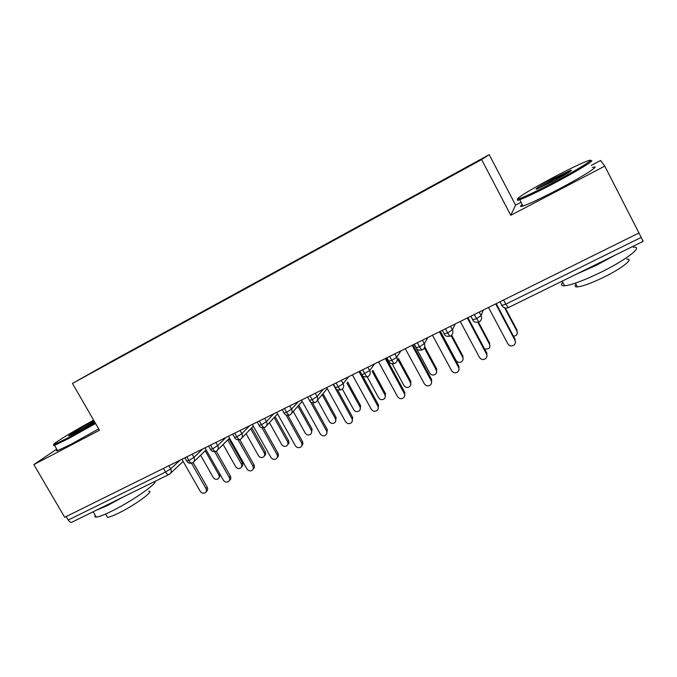 <?xml version="1.0" encoding="UTF-8"?>
<svg xmlns="http://www.w3.org/2000/svg" width="677" height="677" viewBox="0 0 677 677"><rect width="100%" height="100%" fill="white"/><g stroke="black" fill="none" stroke-linecap="round" stroke-linejoin="round"><path stroke-width="1.02" d="M489.226 154.661L112.898 360.663L72.464 383.427L481.618 159.56L489.226 154.661L515.595 205.139L510.771 215.278L604.789 166.127L600.617 160.466L591.3 165.366M521.045 202.271L515.595 205.139M142.162 344.711L89.059 374.195L336.486 238.879L478.622 160.61L142.162 344.711L142.373 345.084M503.586 300.004L505.804 304.193L641.195 237.407L638.936 232.99M641.195 237.407L643.15 241.334L508.283 307.637L505.804 304.193L501.649 305.471M168.962 474.492L72.05 522.136C70.772 522.661 69.503 521.967 68.242 520.046L66.202 516.551M56.707 449.139L33.85 464.583L64.696 517.296L638.97 232.973L604.789 166.127M510.771 215.278L481.618 159.56M33.85 464.583L99.468 430.276L72.464 383.427M429.751 187.292L429.98 187.715M479.206 312.08L481.085 315.617C482.092 317.911 481.652 319.874 479.765 321.516L478.935 322.074L474.154 314.577M403.348 201.746L403.568 202.169M440.38 331.298L455.993 360.401C457.584 362.567 459.514 362.965 461.79 361.577C463.11 360.325 463.39 358.869 462.636 357.194L451.085 335.64L450.315 336.147C449.799 336.241 448.902 335.157 447.641 332.889L445.441 328.794M422.423 340.184L424.293 343.654C425.308 345.93 424.877 347.86 423.007 349.45L422.253 349.95C421.669 350.068 420.747 349.01 419.486 346.776L417.294 342.723M394.86 353.834L396.714 357.261C397.737 359.529 397.314 361.45 395.461 362.999L394.733 363.473C394.09 363.634 393.134 362.601 391.873 360.392L389.698 356.39M367.823 367.222L369.667 370.607C370.691 372.875 370.285 374.77 368.44 376.294L367.746 376.75C367.036 376.928 366.054 375.93 364.793 373.755L362.627 369.794M341.301 380.356L343.137 383.707C344.161 385.958 343.764 387.828 341.936 389.334L341.259 389.774C340.497 389.977 339.49 389.004 338.229 386.855L336.08 382.937M315.27 393.235L317.107 396.553C318.131 398.795 317.741 400.649 315.939 402.121L315.279 402.544C314.458 402.781 313.426 401.833 312.165 399.709L310.024 395.833M289.731 405.887L291.559 409.162C292.582 411.388 292.202 413.224 290.416 414.671L289.781 415.086C288.901 415.348 287.843 414.426 286.591 412.327L284.458 408.493M264.665 418.293L266.476 421.534C267.508 423.751 267.136 425.571 265.376 426.992L264.749 427.39C263.827 427.678 262.735 426.781 261.491 424.716L259.367 420.916M240.056 430.479L241.858 433.686C242.891 435.886 242.527 437.689 240.792 439.085L240.174 439.475C239.201 439.779 238.092 438.916 236.848 436.868L234.733 433.111M215.895 442.445L217.689 445.618C218.713 447.802 218.366 449.587 216.648 450.958L216.039 451.339C215.024 451.669 213.898 450.823 212.654 448.8L210.547 445.085M192.166 454.191L193.952 457.339C194.976 459.505 194.637 461.265 192.945 462.619L192.344 462.992C191.286 463.339 190.135 462.518 188.891 460.521L186.801 456.848M488.506 307.476L507.835 343.806C509.561 346.15 511.668 346.531 514.139 344.957C515.502 343.628 515.798 342.088 515.011 340.362L515.442 342.376M496.233 303.643L515.197 339.465M495.742 303.956L515.011 340.362M513.572 336.401L516.052 335.445C517.363 334.159 517.643 332.686 516.898 331.028L517.304 332.982M516.898 331.028L504.653 307.874M517.059 330.198L505.364 308.069M460.225 321.473L479.477 357.405C481.161 359.699 483.217 360.105 485.637 358.598C487.008 357.287 487.296 355.763 486.518 354.029L486.805 353.081L486.915 356.356M467.925 317.665L486.805 353.081M467.325 318.021L486.518 354.029M432.493 335.2L451.652 370.742C453.311 373.002 455.325 373.408 457.686 371.978C459.057 370.683 459.353 369.168 458.557 367.425L458.955 366.443L458.921 369.989M440.16 331.408L458.955 366.443M439.458 331.823L458.557 367.425M405.286 348.672L424.369 383.825C425.985 386.042 427.957 386.465 430.276 385.095C431.647 383.825 431.934 382.319 431.139 380.576L431.63 379.552L431.452 383.317M412.919 344.898L431.63 379.552M412.141 345.278L431.139 380.576M378.595 361.89L397.585 396.663C399.185 398.846 401.114 399.278 403.374 397.958C404.744 396.714 405.032 395.216 404.237 393.472L404.821 392.415L404.516 396.341M386.195 358.125L404.821 392.415M385.323 358.556L404.237 393.472M484.766 349.264L488.667 348.638C489.987 347.369 490.266 345.896 489.513 344.229L489.894 346.489M489.513 344.229L477.903 322.413M489.776 343.357L478.537 322.244M462.636 357.194L462.992 356.288L462.966 359.682M462.992 356.288L451.669 335.132M416.16 347.944L429.726 373.069C431.283 375.202 433.178 375.608 435.404 374.279C436.733 373.052 437.012 371.597 436.242 369.921L436.699 368.973L436.538 372.578M414.18 344.271L416.067 347.758M436.242 369.921L424.361 347.876M436.699 368.973L424.75 346.793M392.152 363.811L403.932 385.509C405.464 387.608 407.317 388.023 409.5 386.745C410.829 385.535 411.1 384.096 410.338 382.42L410.88 381.439L410.592 385.205M410.338 382.42L397.831 359.36M410.88 381.439L398.423 358.463M553.253 182.511C578.7 169.182 597.74 157.123 587.771 160.855C580.942 163.436 569.636 168.869 553.871 177.154C530.049 189.67 510.695 201.721 519.978 198.437C526.071 196.22 537.166 190.914 553.253 182.511M589.997 160.94C598.053 158.266 578.607 170.435 553.701 183.475C537.343 192.014 526.021 197.43 519.716 199.715L519.597 199.757C516.991 200.62 516.568 200.341 518.32 198.903M553.414 181.097L536.785 189.078C533.891 189.619 539.535 186.065 553.718 178.423L570.66 170.291C573.487 169.775 567.732 173.38 553.414 181.097M569.738 171.814L554.15 179.329L538.071 188.578M633.274 247.24C644.343 245.853 626.073 260.137 599.898 272.763C583.388 280.659 571.633 285.009 564.618 285.821C561.216 286.016 560.607 284.848 562.79 282.309M615.901 254.721L596.107 265.426L576.186 274.253M626.758 259.13C634.764 258.292 621.63 268.659 602.928 277.629C591.046 283.291 582.533 286.379 577.388 286.904C574.908 287.006 574.451 286.126 576.009 284.255M592.409 167.524C602.488 164.02 583.083 176.511 557.095 190.034C540.728 198.522 529.363 203.862 523.008 206.045C519.97 206.993 519.708 206.485 522.221 204.522M93.646 420.172C72.964 431.291 48.152 446.558 54.769 444.239L68.352 437.706L95.127 422.744M95.567 423.514L68.377 438.696L54.456 445.381C53.102 445.804 53.161 445.441 54.634 444.281M94.645 421.906L69.392 435.743C65.5 437.173 80.58 427.991 91.183 422.44L94.086 420.942M94.518 421.686L71.627 434.778M154.906 481.398C157.513 483.522 130.695 502.055 110.706 511.651C103.589 515.095 98.774 516.915 96.261 517.101C94.839 517.16 94.501 516.585 95.254 515.375M123.4 496.893L107.228 505.651L95.44 510.636M148.661 491.214C155.228 490.368 134.401 505.601 117.993 513.428C112.847 515.908 109.352 517.203 107.508 517.313L106.746 516.009M98.647 428.854L71.483 444.053L57.57 450.62C56.326 451 56.183 450.747 57.139 449.883M352.404 374.855L371.309 409.263C372.875 411.413 374.77 411.853 376.987 410.584C378.35 409.357 378.638 407.876 377.834 406.132L378.511 405.032L378.079 409.086M374.601 363.862L369.667 370.607L362 374.813L378.511 405.032M359.005 371.588L377.834 406.132M367.247 376.945L378.604 397.729C380.11 399.794 381.93 400.217 384.071 398.981C385.391 397.797 385.662 396.367 384.891 394.691L385.518 393.675L385.12 397.568M384.891 394.691L372.096 371.224M385.518 393.675L372.765 370.294M326.695 387.582L345.515 421.627C347.056 423.743 348.909 424.191 351.084 422.973C352.446 421.763 352.725 420.29 351.913 418.555L352.683 417.421L352.142 421.576M337.408 389.647L352.683 417.421M333.169 384.375L351.913 418.555M301.46 400.082L320.187 433.771C321.71 435.853 323.53 436.31 325.662 435.133C327.008 433.94 327.287 432.485 326.475 430.758L327.329 429.582L326.686 433.805M312.529 402.832L327.329 429.582M310.328 401.571L326.475 430.758M276.681 412.344L295.324 445.694C296.822 447.751 298.616 448.208 300.698 447.074C302.044 445.898 302.306 444.459 301.502 442.733L302.433 441.531C303.228 443.207 302.983 444.628 301.705 445.804M287.937 415.483L302.433 441.531M286.075 415.018L301.502 442.733M342.342 389.013L353.724 409.729C355.205 411.76 356.991 412.191 359.089 411.007C360.401 409.839 360.672 408.417 359.902 406.742L360.613 405.692L360.105 409.678M359.902 406.742L346.878 383.013M360.613 405.692L347.631 382.04M317.513 400.234L329.276 421.517C330.74 423.523 332.492 423.954 334.548 422.812C335.86 421.661 336.122 420.256 335.343 418.589L336.139 417.506L335.538 421.559M335.343 418.589L322.159 394.683M336.139 417.506L322.997 393.675M293.243 411.481L305.259 433.102C306.698 435.083 308.424 435.514 310.447 434.414C311.742 433.28 312.004 431.884 311.225 430.225L312.089 429.108L311.403 433.212M311.225 430.225L297.905 406.217M312.089 429.108L298.819 405.184M252.343 424.394L270.91 457.398C272.382 459.429 274.143 459.886 276.191 458.794C277.519 457.644 277.782 456.205 276.969 454.495L277.985 453.26C278.789 454.969 278.526 456.4 277.206 457.542L277.155 457.601M263.692 427.729L277.985 453.26M261.948 427.661L276.969 454.495M269.438 422.617L281.657 444.484C283.079 446.439 284.78 446.879 286.752 445.813C288.038 444.696 288.3 443.308 287.522 441.658L288.461 440.507C289.231 442.157 288.977 443.545 287.7 444.654L287.691 444.662M287.522 441.658L274.1 417.599M288.461 440.507L275.09 416.541M228.445 436.225L246.919 468.899C248.374 470.896 250.109 471.37 252.115 470.303C253.435 469.169 253.689 467.756 252.876 466.047L253.968 464.777C254.772 466.487 254.518 467.9 253.206 469.026L253.02 469.246M239.81 439.627L253.968 464.777M238.143 439.864L252.876 466.047M246.081 433.627L258.462 455.672C259.858 457.601 261.534 458.041 263.471 457.009C264.749 455.917 265.003 454.538 264.225 452.896L265.232 451.72C266.01 453.362 265.756 454.732 264.487 455.824L264.352 455.985M264.225 452.896L250.727 428.837M265.232 451.72L251.785 427.737M204.97 447.844L223.359 480.196C224.798 482.168 226.499 482.642 228.471 481.609C229.774 480.501 230.019 479.088 229.215 477.387L230.375 476.1C231.179 477.793 230.933 479.198 229.63 480.306L229.308 480.67M216.285 451.204L230.375 476.1M214.685 451.72L229.215 477.387M223.139 444.51L235.655 466.673C237.043 468.569 238.685 469.026 240.589 468.019C241.858 466.944 242.104 465.581 241.325 463.94L242.4 462.738C243.178 464.371 242.933 465.734 241.672 466.808L241.41 467.105M241.325 463.94L227.768 439.906M242.4 462.738L228.894 438.789M181.91 459.268L200.214 491.29C201.628 493.245 203.303 493.719 205.241 492.721C206.527 491.62 206.773 490.233 205.96 488.54L207.196 487.22C208 488.904 207.763 490.292 206.468 491.384L206.02 491.874M193.123 462.493L207.196 487.22M191.583 463.271L205.96 488.54M220.397 474.966L218.857 478.021M200.612 455.24L213.238 477.48C214.609 479.358 216.225 479.815 218.096 478.842C219.348 477.776 219.585 476.43 218.806 474.797L205.216 450.823M68.242 520.046L165.56 472.03L163.479 468.391M168.852 465.725L170.638 468.839C171.662 470.997 171.332 472.741 169.665 474.069L169.132 474.408C168.023 474.839 166.83 474.052 165.56 472.03L170.638 468.839L179.972 460.225M472.563 319.823L476.354 318.723L481.085 315.617L483.243 310.083M450.535 326.272L452.405 329.775L455.299 323.911M416.101 347.69L419.486 346.776L424.293 343.654L427.889 337.484M388.683 361.222L391.873 360.392L396.714 357.261L400.996 350.796M335.394 387.532L338.229 386.855L343.137 383.707L348.697 376.691M309.465 400.352L312.165 399.709L317.107 396.553L323.267 389.283M284.027 412.936L286.591 412.327L291.559 409.162L298.303 401.639M259.046 425.291L261.491 424.716L266.476 421.534L273.787 413.782M234.521 437.418L236.848 436.868L241.858 433.686L249.703 425.698M210.437 449.333L212.654 448.8L217.689 445.618L226.05 437.41M186.776 461.029L188.891 460.521L193.952 457.339L202.812 448.919M451.102 335.623C452.989 334.006 453.421 332.06 452.405 329.775L447.641 332.889L444.053 333.896M359.969 371.106L361.789 374.499M218.806 474.797L219.737 473.798M499.981 301.79L502.012 305.64C503.646 308.001 505.736 308.67 508.283 307.637M478.893 322.1C475.356 322.599 473.367 321.913 472.91 320.026L470.87 316.201M450.264 336.173C446.837 336.681 444.874 336.004 444.366 334.125L442.335 330.334M422.253 349.95C418.902 350.508 416.947 349.848 416.38 347.953L414.349 344.187M394.733 363.473C391.458 364.048 389.52 363.397 388.928 361.51L386.897 357.778M362 374.813C362.517 376.564 364.404 377.224 367.679 376.784M317.318 400.471L327.287 388.547M341.191 389.808C337.984 390.257 336.114 389.613 335.572 387.862L333.549 384.189M291.694 413.232L302.213 401.343M315.203 402.587C312.072 403.043 310.218 402.4 309.643 400.674L307.629 397.027M266.552 425.731L277.578 413.859M289.697 415.128C286.608 415.585 284.772 414.959 284.188 413.241L282.182 409.627M241.875 437.968L253.367 426.112M264.656 427.432C261.627 427.915 259.816 427.297 259.206 425.579L257.192 421.991M217.647 449.96L229.571 438.112M240.081 439.517C237.399 440.092 235.596 439.491 234.674 437.697L232.668 434.135M193.867 461.722L206.18 449.883M215.946 451.39C213.357 451.999 211.571 451.398 210.581 449.596L208.584 446.058M170.519 473.265L183.196 461.426M192.243 463.043C189.695 463.66 187.918 463.068 186.92 461.274L184.923 457.77M523.008 206.045L519.716 199.715M575.416 283.121L577.388 286.904M564.618 285.821L562.181 281.141M570.33 171.416L570.66 170.291M519.978 198.437L519.597 199.757M57.57 450.62L54.507 445.364M105.595 514.029L107.508 517.313M96.261 517.101L93.155 511.761M54.769 444.239L54.456 445.381"/></g></svg>
